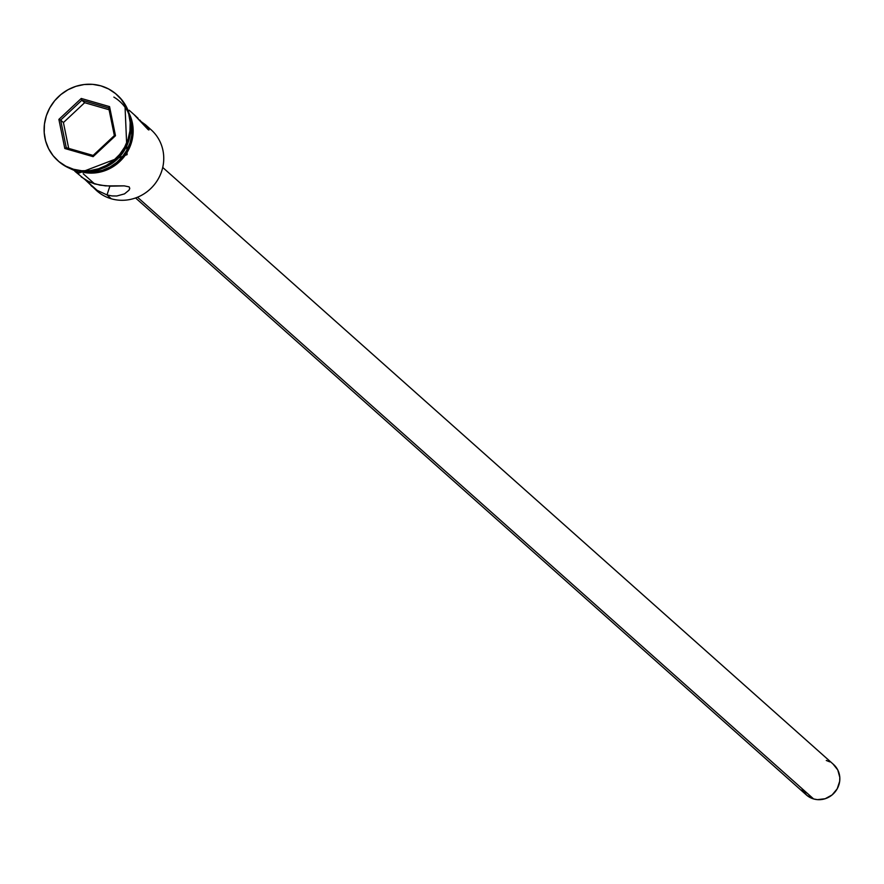 <?xml version="1.0" encoding="UTF-8"?>
<svg xmlns="http://www.w3.org/2000/svg" width="884" height="884" viewBox="0 0 884 884"><rect width="100%" height="100%" fill="white"/><g stroke="black" fill="none" stroke-linecap="round" stroke-linejoin="round"><path stroke-width="1.33" d="M145.462 124.743L141.219 121.694L147.661 127.053A40.841 38.907 131.7 0 1 159.242 177.065A40.841 38.907 131.7 0 1 111.329 198.79A40.841 38.907 -48.3 0 0 158.148 179.109A40.841 38.907 -48.3 0 0 151.131 129.793L145.462 124.743L148.313 127.959L148.921 130.014L148.037 129.517L134.224 114.798L138.114 118.323M135.572 197.961L806.385 794.959A20.42 19.459 -48.3 0 0 813.634 798.948L137.506 197.22L813.634 798.948A20.42 19.459 -48.3 0 0 837.038 789.103A20.42 19.459 -48.3 0 0 833.535 764.45L162.722 167.452M81.195 176.888L89.803 182.226L99.936 185.154L110.765 186.159L124.235 185.861L129.174 186.889L129.749 188.314L129.031 190.159L124.5 193.883L116.776 196.005L112.036 195.939L106.997 194.933L97.096 190.314L85.538 180.082L96.831 190.811A40.841 38.907 -48.3 0 0 111.329 198.79L106.997 194.933L111.329 198.79A40.841 38.907 131.7 0 1 94.356 188.391L94.356 188.391M77.914 172.49L78.61 173.916M74.842 171.242L85.715 180.192L94.632 183.927L83.229 173.783L94.632 183.927L105.406 185.872L124.235 185.861L129.174 186.889L129.749 188.314L129.031 190.159L124.5 193.883L116.776 196.005L112.036 195.939L106.997 194.933L109.892 186.137L106.997 194.933L97.096 190.314L91.162 185.762M116.997 94.853A44.244 42.145 131.7 0 1 125.097 148.379A44.244 42.145 131.7 0 1 74.245 169.938A44.244 42.145 -48.3 0 0 124.964 148.611A44.244 42.145 -48.3 0 0 117.373 95.196A44.244 42.145 -48.3 0 0 116.997 94.853M101.174 168.767L108.456 165.628L115.064 161.153L120.732 155.507L125.252 148.91L129.617 137.296A40.841 38.907 131.7 0 1 101.793 168.568M83.682 171.518A40.841 38.907 -48.3 0 0 130.445 118.975L131.97 127.429L131.738 135.263L129.992 142.976L126.799 150.28L122.279 156.877L116.611 162.534L110.003 167.01L102.71 170.148L95.03 171.816L83.682 171.518M73.483 169.253L81.715 170.745L90.157 170.59L98.478 168.778L106.378 165.374L113.539 160.523L119.683 154.402L124.578 147.252L128.036 139.352L129.926 130.987L130.169 122.489L128.766 114.191L125.76 106.411L121.274 99.439L115.484 93.549L108.599 88.964L100.898 85.859A44.244 42.145 131.7 0 1 116.6 94.5A44.244 42.145 131.7 0 1 124.202 147.926A44.244 42.145 131.7 0 1 73.483 169.253A44.244 42.145 131.7 0 1 57.769 160.601A44.244 42.145 131.7 0 1 50.178 107.185A44.244 42.145 131.7 0 1 100.898 85.859L92.665 84.356L84.223 84.521L75.891 86.334L67.991 89.737L60.841 94.588L54.697 100.699L49.791 107.859L46.333 115.76L44.443 124.125L44.2 132.611L45.603 140.91L48.609 148.7L53.095 155.672L58.885 161.562L65.77 166.148L73.483 169.253M79.472 171.087L79.45 172.888L80.3 171.595A41.183 39.227 -48.3 0 0 123.219 157.871A41.183 39.227 -48.3 0 0 129.086 113.329M113.859 97.096A41.183 39.227 131.7 0 1 131.075 140.479A41.183 39.227 131.7 0 1 94.411 172.225M87.969 172.988L80.3 171.595L79.45 172.888L80.334 171.507M58.885 119.384L81.262 98.455L109.561 106.621L115.484 135.727L93.107 156.656L64.808 148.49L58.885 119.384L64.808 148.49L93.107 156.656L93.118 155.44L66.267 147.694L60.642 120.08L63.427 122.556L68.687 148.39L63.427 122.556L60.642 120.08L81.869 100.224L84.654 102.699L63.427 122.556L84.654 102.699L81.869 100.224L108.721 107.97L114.345 135.584L93.118 155.44L66.267 147.694L64.808 148.49L66.267 147.694L60.642 120.08L58.885 119.384L60.642 120.08L81.869 100.224L81.262 98.455L58.885 119.384M58.167 160.954A44.244 42.145 -48.3 0 0 58.543 161.297A44.244 42.145 -48.3 0 0 74.245 169.938A44.244 42.145 131.7 0 1 58.167 160.954M129.904 116.29L132.302 127.384L132.07 135.285L130.313 143.075L127.086 150.435L122.533 157.087L116.81 162.778L110.146 167.297L102.798 170.457L95.052 172.148L87.196 172.303L80.963 171.286M95.826 172.833L103.572 171.153L110.92 167.982L117.583 163.474L123.307 157.772M127.86 151.12L131.086 143.76L132.843 135.981M133.075 128.07L131.76 120.346L128.965 113.108M147.661 127.053L149.02 129.384L148.921 130.014L148.037 129.517L139.716 119.97M149.02 129.384L148.921 130.014M129.749 188.314L129.628 188.977M833.015 764.008L837.767 769.942L839.8 777.367L839.689 781.29L837.214 788.793L832.12 794.926L825.17 798.727L817.435 799.644L813.634 798.948L806.904 795.401L802.153 789.467M826.286 760.461L829.844 761.886M109.086 109.749L84.654 102.699L109.086 109.749M93.118 155.44L93.107 156.656L115.484 135.727L114.345 135.584L93.118 155.44M114.345 135.584L115.484 135.727L109.561 106.621L108.721 107.97L114.345 135.584M108.721 107.97L109.561 106.621L81.262 98.455L81.869 100.224L108.721 107.97M129.152 110.224L135.782 116.124M116.6 94.5L117.373 95.196M124.942 104.246L127.119 154.634L79.438 172.888L68.411 167.761M57.769 160.601L58.543 161.297"/></g></svg>

